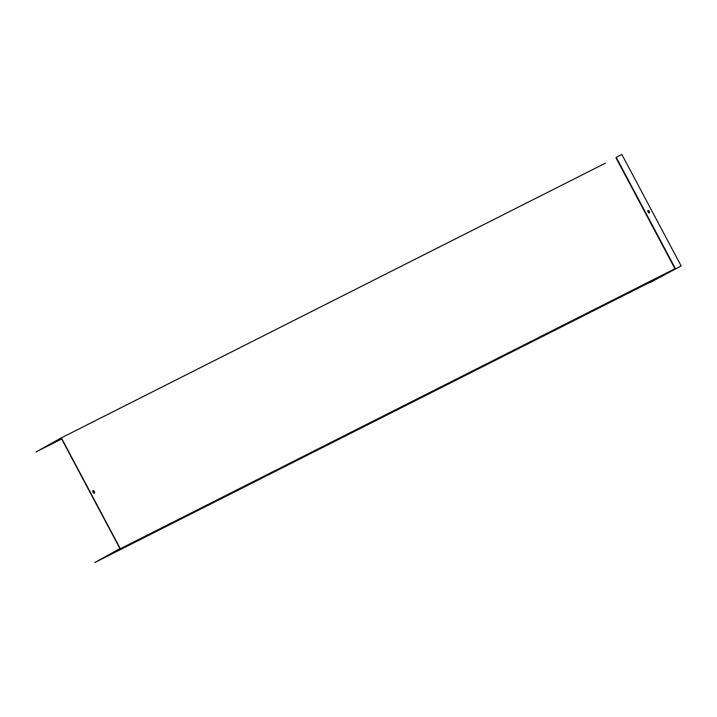 <?xml version="1.0" encoding="UTF-8"?>
<svg xmlns="http://www.w3.org/2000/svg" width="717" height="717" viewBox="0 0 717 717"><rect width="100%" height="100%" fill="white"/><g stroke="black" fill="none" stroke-linecap="round" stroke-linejoin="round"><path stroke-width="1.08" d="M108.975 554.994L105.336 556.921L108.966 554.976M118.547 549.814L114.899 551.74L118.538 549.805M649.432 282.516L94.814 562.522L120.331 548.729L674.948 268.723L649.736 282.74L681.15 265.953L649.736 282.74M61.653 438.983L36.011 451.934L61.268 438.275L119.918 548.568L94.814 562.522M92.843 490.67A1.461 0.735 -118.4 0 1 94.052 491.674A1.461 0.735 -118.4 0 1 94.205 493.197M46.587 446.288L50.226 444.361L46.587 446.288M56.159 441.116L59.798 439.189L56.159 441.116M605.533 163.109L61.366 437.836L36.011 451.934M94.303 491.539A1.461 0.735 61.6 0 0 92.95 490.58A1.461 0.735 61.6 0 0 93.004 492.212A1.461 0.735 61.6 0 0 94.348 493.153A1.461 0.735 61.6 0 0 94.303 491.539M615.984 157.83L674.948 268.723L675.504 268.803L616.235 157.328L621.872 154.478L681.15 265.953M61.366 437.836L120.331 548.729M647.899 210.431A1.461 0.735 -118.4 0 1 649.109 211.434A1.461 0.735 -118.4 0 1 649.261 212.958M664.085 275.104L660.518 276.986L664.085 275.104M673.657 269.933L670.09 271.815L673.657 269.933M648.051 211.963A1.461 0.735 -118.4 0 1 648.016 210.341A1.461 0.735 -118.4 0 1 649.36 211.3A1.461 0.735 -118.4 0 1 649.405 212.922A1.461 0.735 -118.4 0 1 648.051 211.963"/></g></svg>
